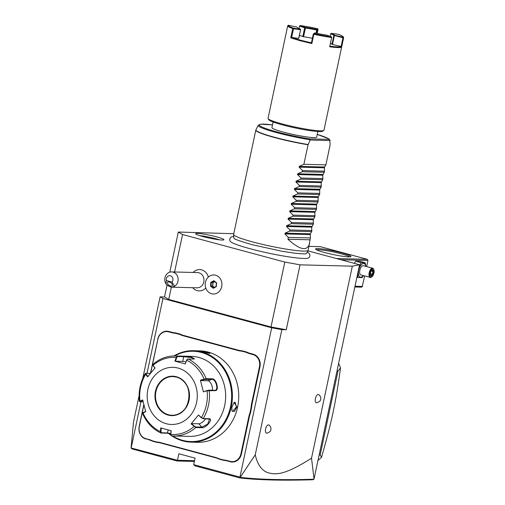 <?xml version="1.0" encoding="UTF-8"?>
<svg xmlns="http://www.w3.org/2000/svg" width="505" height="505" viewBox="0 0 505 505"><rect width="100%" height="100%" fill="white"/><g stroke="black" fill="none" stroke-linecap="round" stroke-linejoin="round"><path stroke-width="0.76" d="M233.777 233.72L178.309 232.041L182.545 234.528L284.807 262.063L300.052 264.828L352.332 266.173L359.566 264.772L307.905 250.859M307.349 251.951L309.312 253.573L309.95 255.221L309.609 256.824L308.58 257.929A40.28 4.021 -168 0 1 250.057 248.719A40.28 4.021 -168 0 1 230.154 241.264L229.668 239.831L230.009 238.234L231.258 236.984L233.714 236.302M202.84 236.542A14.443 1.439 -168 0 1 195.669 233.809A14.443 1.439 -168 0 1 202.442 233.922A14.443 1.439 -168 0 1 216.74 236.902A14.443 1.439 -168 0 1 223.873 239.799A14.443 1.439 -168 0 1 202.84 236.542M142.763 378.428L160.104 296.845L162.932 298.499L271.69 327.789L239.951 477.092L240.241 477.339L255.246 454.79C257.367 464.196 261.439 470.123 267.467 472.566C274.695 474.555 282.914 476.499 311.522 458.168L314.034 478.992L359.566 264.772M311.522 458.168L352.332 266.173M255.246 454.79L281.847 329.632L286.253 329.746L300.052 264.828M316.717 402.782A4.286 2.02 -74.9 0 1 315.385 398.559A4.286 2.02 -74.9 0 1 318.907 394.645C320.574 396.318 321.148 397.845 320.618 399.215C320.82 400.541 319.52 401.727 316.717 402.782M266.905 433.202A4.286 2.02 -74.9 0 1 265.573 428.985A4.286 2.02 -74.9 0 1 269.096 425.065C270.762 426.744 271.337 428.265 270.806 429.635C271.008 430.961 269.708 432.147 266.905 433.202M286.253 329.746L271.008 326.981L284.807 262.063M160.104 296.845L164.51 296.959L168.746 299.44L171.365 287.099M174.578 271.987L182.545 234.528M168.746 299.44L271.008 326.981M192.695 287.705A10.662 9.342 -88.5 0 0 205.781 288.014M208.363 277.068A10.662 9.342 -88.5 0 0 193.087 272.46M164.51 296.959L167.067 284.934M169.781 272.163L178.309 232.041M194.368 461.431L176.908 460.983L177.457 460.263L131.073 447.96L133.503 422.01L139.102 395.667M271.69 327.789L281.847 329.632M194.526 460.705L177.457 460.263L178.839 453.774L195.069 458.142L193.686 464.638L194.76 465.793L239.78 477.919L240.184 477.345M239.951 477.092L193.686 464.638M131.193 447.809L140.977 401.791M147.031 373.309L162.932 298.499M171.795 332.7L172.06 332.334A19.626 17.202 -88.5 0 0 175.418 332.845L175.184 333.218A20.011 17.536 91.5 0 1 171.795 332.7L168.537 331.823A10.1 8.85 -88.5 0 0 157.844 339.335L150.458 373.334M157.699 339.253A10.479 9.185 91.5 0 1 168.796 331.457L172.06 332.334M238.612 350.255A19.626 17.202 -88.5 0 0 241.971 350.767L241.737 351.139A20.011 17.536 91.5 0 1 238.347 350.622L238.612 350.255L183.391 335.383A19.626 17.202 -88.5 0 1 180.19 334.133L175.418 332.845M251.566 403.811L252.077 403.905A19.626 17.202 -88.5 0 0 251.604 407.737L251.086 407.68A20.011 17.536 91.5 0 1 251.566 403.811L259.456 366.699A10.1 8.85 -88.5 0 0 252.942 354.554L253.207 354.182L249.943 353.304A19.626 17.202 -88.5 0 1 246.743 352.054L241.971 350.767M253.207 354.182A10.479 9.185 91.5 0 1 259.968 366.788L252.077 403.905M226.972 460.503L227.08 460.882A19.626 17.202 -88.5 0 0 223.721 460.371L223.582 459.986A20.011 17.536 91.5 0 1 226.972 460.503L230.236 461.381A10.1 8.85 -88.5 0 0 240.929 453.869L241.434 453.963L249.325 416.846A19.626 17.202 -88.5 0 1 250.442 413.191L251.604 407.737M241.434 453.963A10.479 9.185 91.5 0 1 230.337 461.759L227.08 460.882M160.527 442.961A19.626 17.202 -88.5 0 0 157.169 442.443L157.03 442.064A20.011 17.536 91.5 0 1 160.42 442.582L160.527 442.961L215.749 457.827A19.626 17.202 -88.5 0 1 218.949 459.083L223.721 460.371M143.9 404.934L139.311 426.504A10.1 8.85 -88.5 0 0 145.825 438.656L149.196 439.905A19.626 17.202 -88.5 0 1 152.396 441.162L157.169 442.443M145.932 439.028A10.479 9.185 91.5 0 1 139.172 426.422L143.811 404.593M131.073 447.96L131.887 448.863L176.908 460.983M313.757 479.232C283.16 480.148 258.655 479.516 240.241 477.339M313.902 479.283L312.797 479.75C282.301 480.653 257.96 480.04 239.78 477.919M157.844 339.335L150.673 373.075M180.19 334.133L179.894 334.487L175.184 333.218M238.347 350.622L183.126 335.749A20.011 17.536 91.5 0 1 179.894 334.487M246.743 352.054L246.446 352.408L241.737 351.139M252.942 354.554L249.678 353.67A20.011 17.536 91.5 0 1 246.446 352.408M250.442 413.191L249.943 413.058L251.086 407.68M240.929 453.869L248.814 416.758A20.011 17.536 91.5 0 1 249.943 413.058M218.949 459.083L218.873 458.717L223.582 459.986M160.42 442.582L215.641 457.454A20.011 17.536 91.5 0 1 218.873 458.717M152.396 441.162L152.321 440.796L157.03 442.064M145.825 438.656L149.089 439.533A20.011 17.536 91.5 0 1 152.321 440.796M171.833 435.884A45.734 40.084 -88.5 0 0 182.861 440.934A45.734 40.084 -88.5 0 0 191.149 442.14L197.474 442.304A45.734 40.084 -88.5 0 0 238.385 402.378A45.734 40.084 -88.5 0 0 208.111 352.067A45.734 40.084 -88.5 0 0 199.828 350.861L193.497 350.697A45.734 40.084 -88.5 0 0 173.89 355.949M191.149 442.14A45.734 40.084 -88.5 0 0 232.054 402.214A45.734 40.084 -88.5 0 0 201.785 351.909A45.734 40.084 -88.5 0 0 193.497 350.697M207.422 352.054L209.884 353.386L199.841 351.145L207.422 352.054L207.164 352.421L209.461 353.468M231.965 406.929L234.112 402.378L236.921 407.055L234.358 411.506L231.921 410.906L231.965 406.929M168.487 433.378A45.734 40.084 -88.5 0 0 170.873 435.222M202.574 352.301C198.806 351.24 200.334 351.278 207.164 352.421M172.659 435.941A45.166 39.586 -88.5 0 0 182.703 440.373A45.166 39.586 -88.5 0 0 230.52 406.771A45.166 39.586 -88.5 0 0 201.388 352.458A45.166 39.586 -88.5 0 0 174.717 355.943M169.301 433.555A45.166 39.586 -88.5 0 0 170.703 434.616M205.945 379.204L206.154 378.674A40.021 35.072 91.5 0 0 187.835 358.885L186.623 360.242A38.607 33.835 91.5 0 1 204.083 379.103L204.273 379.52L212.024 379.362C215.906 378.939 218.911 390.624 214.846 390.308L208.767 390.157L203.401 391.899L200.384 380.189L206.154 378.674L212.233 378.832C216.329 378.359 219.593 390.984 215.269 390.624L207.1 390.813A38.607 33.835 91.5 0 1 201.4 417.61L202.713 418.639L209.562 419.112L207.719 424.074L201.874 427.116L195.795 426.965L195.77 427.539L191.098 423.884L198.497 414.977L201.4 417.61L203.218 418.576L209.291 418.733C213.659 418.853 205.705 428.461 201.842 427.697L195.77 427.539A40.021 35.072 91.5 0 1 173.385 435.966L189.552 436.383A40.021 35.072 -88.5 0 0 225.344 401.443A40.021 35.072 -88.5 0 0 198.856 357.426A40.021 35.072 -88.5 0 0 191.61 356.372L175.443 355.956A40.021 35.072 91.5 0 1 177.35 356.063L183.429 356.221L191.704 357.243L194.583 358.948L187.273 359.169M185.348 363.941L186.623 360.242L185.348 363.941L174.926 361.138L176.207 357.433L177.35 356.063L177.646 356.53L183.725 356.688L191.439 357.609L194.21 359.036M187.387 359.15L186.44 360.248M215.294 390.239L214.846 390.308L215.269 390.624M170.734 433.915L167.067 433.189L160.988 433.031L160.432 431.636L160.735 427.905L171.157 430.715L170.848 434.439A38.607 33.835 91.5 0 0 194.002 426.51L194.362 426.163L191.528 423.6L198.787 423.783A5.719 2.045 -42.8 0 0 205.731 418.714M195.795 426.965L194.362 426.163M171.006 430.626L170.709 434.256L171.479 435.859L170.924 435.272M170.709 434.256L171.182 435.392M170.766 433.568L167.515 432.924L161.442 432.766L160.969 431.636L161.265 428M143.13 401.841L140.062 401.765L142.965 400.332M140.062 401.765L139.954 401.058L142.681 399.947L145.699 411.657L142.675 413.241M139.885 401.734L139.393 401.38C138.338 391.268 140.321 381.957 145.339 373.454L145.995 373.296M139.632 401.45L139.954 401.058A38.607 33.835 91.5 0 1 145.648 374.268L145.61 373.347M153.059 364.376L153.047 365.361L154.984 367.962L147.586 376.869L145.648 374.268L146.128 374.047L146.115 373.283L150.408 373.391M145.528 373.347L146.115 373.283M175.443 355.956C167.035 355.836 159.498 358.67 152.826 364.446L152.788 365.184M174.926 361.138L175.456 361.233L176.7 357.622L176.207 357.433A38.607 33.835 91.5 0 0 153.047 365.361L154.934 368.259M153.034 364.957L153.047 365.721M176.7 357.622L177.646 356.53M175.456 361.233L182.715 361.422A5.719 0.568 -168 0 1 185.897 361.82M166.322 423.727A28.583 25.054 -88.5 0 0 196.584 402.46A28.583 25.054 -88.5 0 0 178.145 368.082A28.583 25.054 -88.5 0 0 147.883 389.349A28.583 25.054 -88.5 0 0 166.322 423.727M200.384 380.189L200.674 380.574L204.273 379.52M200.674 380.574L207.934 380.764A5.719 2.62 -108.9 0 1 211.368 384.267A5.719 2.62 -108.9 0 1 212.264 390.245M207.094 390.466L203.401 391.899M198.497 414.977L201.28 417.837M191.098 423.884L191.528 423.6M145.787 411.285L142.972 412.768A38.607 33.835 91.5 0 0 160.432 431.636L160.969 431.636M161.442 432.766L160.824 432.993C152.485 428.972 146.355 422.369 142.429 413.172L142.694 412.623M143.136 412.364L142.883 412.711M148.015 376.585L146.128 374.047M176.378 377.071A19.341 16.955 -88.5 0 0 172.918 376.572A19.341 16.955 -88.5 0 0 155.963 391.47A19.341 16.955 -88.5 0 0 168.436 414.731A19.341 16.955 -88.5 0 0 171.934 415.243A19.341 16.955 -88.5 0 0 189.224 398.357A19.341 16.955 -88.5 0 0 176.422 377.084M233.948 402.535L235.109 402.239L236.409 406.967L232.635 411.442L231.858 410.685M213.325 294.011L213.325 294.011A9.526 8.351 -88.5 0 0 220.414 289.895A9.526 8.351 91.5 0 0 221.032 280.155A9.526 8.351 91.5 0 0 213.817 274.966A9.526 8.351 91.5 0 1 213.817 274.966A9.526 8.351 91.5 0 1 221.026 280.155A9.526 8.351 91.5 0 1 220.407 289.895A9.526 8.351 -88.5 0 1 213.318 294.011L213.325 294.011A9.526 8.351 -88.5 0 1 206.097 288.822A9.526 8.351 -88.5 0 1 206.722 279.076A9.526 8.351 91.5 0 1 213.804 274.96L213.804 274.96M210.819 282.32L210.528 286.127L213.274 288.292L216.121 286.436L216.386 283.021L214 281.127L211.317 282.573L211.065 285.944L213.476 287.856L213.274 288.292L216.304 286.657L216.594 282.85L213.855 280.679L214 281.127L213.855 280.679L210.819 282.32L212.876 282.617L212.624 285.981L214.492 287.307M216.304 286.657L216.594 282.85M210.528 286.127L212.624 285.981L214.373 287.37M214.758 281.739L212.996 282.686L212.75 285.925M214.65 281.657L212.996 282.686M166.41 280.578L165.975 283.936C168.064 285.981 170.103 287.055 172.091 287.175L197.114 287.818A7.625 6.679 -88.5 0 0 203.805 281.941A7.625 6.679 91.5 0 0 197.505 272.574L171.643 271.911A7.625 6.679 91.5 0 1 177.943 281.279A7.625 6.679 91.5 0 1 174.56 286.253L172.035 282.093A3.813 3.339 -88.5 0 0 172.306 277.201A3.813 3.339 -88.5 0 0 168.133 276.077A3.813 3.339 -88.5 0 0 166.41 280.578L172.035 282.093M165.975 283.936A7.625 6.679 91.5 0 1 164.958 277.782A7.625 6.679 91.5 0 1 171.643 271.911M172.091 287.175L174.56 286.253M170.513 285.988A2.86 1.572 35.6 0 1 168.064 284.347A2.86 1.572 35.6 0 1 167.635 282.333A2.86 1.572 35.6 0 1 169.402 282.005A2.86 1.572 35.6 0 1 171.851 283.646A2.86 1.572 35.6 0 1 172.281 285.66A2.86 1.572 35.6 0 1 170.513 285.988M309.022 246.364L320.271 246.655L367.35 259.33L336.412 258.535M341.973 252.948A18.104 1.805 -168 0 1 350.842 256.641A18.104 1.805 -168 0 1 324.545 252.5A18.104 1.805 -168 0 1 315.606 249.154A18.104 1.805 -168 0 1 323.737 249.161A18.104 1.805 -168 0 1 341.973 252.948M364.679 275.919L362.167 286.802L361.435 287.149L354.845 286.985M362.445 286.442L355.002 286.253M341.052 259.785L367.962 260.479L366.662 266.583M367.962 260.479L367.35 259.33M316.603 249.849A17.151 1.711 -168 0 1 341.317 253.864A17.151 1.711 -168 0 1 349.649 256.868M354.251 263.339L355.69 261.236L359.926 261.344L365.235 262.777L365.891 266.381M363.278 275.541A7.089 3.339 -74.9 0 1 359.39 276.544A7.089 3.339 -74.9 0 1 358.72 270.213A7.089 3.339 -74.9 0 1 362.483 263.711A7.089 3.339 -74.9 0 1 365.759 266.343M358.986 267.524L360.999 262.669L365.235 262.777M370.228 277.415A4.766 2.241 105.1 0 1 369.174 272.757A4.766 2.241 -74.9 0 1 372.703 268.212L363.373 265.699A4.766 2.241 105.1 0 0 359.838 270.238A4.766 2.241 105.1 0 0 360.892 274.903L370.228 277.415A4.766 2.241 105.1 0 0 371.573 277.018L371.97 276.702A4.286 2.02 105.1 0 0 373.934 272.978A4.286 2.02 -74.9 0 0 373.858 269.702A4.286 2.02 -74.9 0 0 371.781 269.14A4.286 2.02 -74.9 0 0 369.805 272.87A4.286 2.02 105.1 0 0 371.97 276.702M363.467 275.591L362.085 277.617L357.843 277.504L357.868 272.782M357.843 277.504L356.915 277.258M360.999 262.669L355.69 261.236M372.703 268.212A4.766 2.241 -74.9 0 1 373.668 269.234L373.858 269.702M370.809 271.242L370.115 274.531L371.169 276.21L372.93 274.606L373.631 271.311L372.57 269.632L370.575 271.412M370.115 274.531L369.988 274.152M372.57 269.632L372.04 270.068M373.631 271.311L372.924 271.469L372.128 270.207M372.93 274.606L372.337 274.215L372.924 271.469L371.238 271.021M371.169 276.21L370.872 275.553M370.354 273.678L372.337 274.215L370.948 275.484M319.16 454.885L320.17 454.91L321.515 457.303A76.23 66.811 91.5 0 1 317.986 460.409M336.98 371.03L337.997 371.061L320.17 454.91M338.615 363.354A76.23 66.811 91.5 0 1 340.509 367.918L337.997 371.061M340.509 367.918C335.819 402.523 331.76 421.624 321.515 457.303M308.151 250.373L306.686 253.245A37.275 3.724 -168 0 1 305.98 253.68C306.131 254.053 302.697 253.927 295.684 253.308L282.2 251.307L251.932 244.641C239.78 241.068 233.891 239.004 234.263 238.442A37.275 3.724 -168 0 1 233.79 237.754L233.619 234.528A38.115 3.806 12 0 0 252.563 241.882A38.115 3.806 12 0 0 308.151 250.373A38.115 3.806 12 0 0 308.189 250.278L310.367 237.95L310.322 233.79L311.711 231.637L311.73 227.155L313.289 224.22L313.308 219.738L314.861 216.796L314.886 212.321L316.439 209.379L316.629 204.115L318.017 201.962L318.207 196.698L319.596 194.539L319.785 189.274L321.174 187.121L321.193 182.646L322.745 179.704L322.771 175.222L324.324 172.287L324.513 167.016L325.902 164.864L330.081 145.093L329.834 139.809L328.357 138.597L317.228 134.418A35.849 3.579 -168 0 1 329.222 139.393L329.999 140.295M309.641 243.448C307.223 251.534 299.995 250.133 287.964 239.231L288.355 237.382L284.908 233.929L285.072 233.14L289.693 231.069L289.933 229.964L286.486 226.505L286.651 225.722L291.271 223.652L291.511 222.541L288.058 219.088L288.229 218.299L292.849 216.235L293.083 215.124L289.636 211.671L289.807 210.882L294.428 208.811L294.661 207.707L291.215 204.254L291.379 203.464L296.006 201.394L296.239 200.289L292.793 196.83L292.957 196.047L297.584 193.977L297.817 192.866L294.371 189.413L294.535 188.624L299.156 186.56L299.396 185.449L295.943 181.996L296.113 181.207L300.734 179.136L300.967 178.031L297.521 174.572L297.691 173.789L302.312 171.719L302.545 170.608L299.099 167.155L299.269 166.372L303.89 164.302L308.044 144.765A38.115 3.806 -168 0 1 274.733 137.581A38.115 3.806 -168 0 1 255.795 130.132L233.626 234.427A38.115 3.806 12 0 0 233.619 234.528M329.222 139.393L309.666 138.894L310.108 140.03L308.044 144.765M325.902 164.864L303.89 164.302M317.847 131.496L316.654 137.12A22.87 2.285 -168 0 1 283.28 132.083A22.87 2.285 -168 0 1 271.917 127.613L273.11 121.989M330.15 36.373L330.687 33.835A18.578 1.856 -168 0 1 333.849 35.609A18.578 1.856 -168 0 1 333.824 35.672L334.499 35.236L343.135 37.136A28.015 2.796 12 0 0 343.11 36.713L343.551 37.383A28.583 2.853 -168 0 1 343.634 37.692L323.958 130.239A28.583 2.853 -168 0 1 323.762 130.492L322.638 131.212A27.63 2.759 -168 0 1 282.503 124.886A27.63 2.759 -168 0 1 268.856 119.78L268.123 118.669A28.583 2.853 -168 0 1 268.041 118.353L287.711 25.806A28.583 2.853 -168 0 1 287.768 25.686L288.443 25.25A28.015 2.796 12 0 0 293.304 28.097L300.652 29.416L298.808 38.374L291.656 37.484L290.754 37.862L292.723 28.589A28.583 2.853 -168 0 1 287.711 25.806M323.762 130.492A28.583 2.853 -168 0 1 282.238 123.946A28.583 2.853 -168 0 1 268.123 118.669M343.634 37.692A28.583 2.853 -168 0 1 343.577 37.812L341.607 47.085A28.583 2.853 -168 0 1 329.689 46.776L331.659 37.503A28.583 2.853 -168 0 1 313.82 34.271L311.85 43.544L299.945 40.665L290.754 37.862M292.723 28.589L293.512 28.766L291.656 37.484A28.015 2.796 12 0 0 311.446 42.818M311.85 43.544L311.446 42.811L313.296 34.094L313.82 34.271M300.121 25.553L305.228 27.352A19.152 1.913 -168 0 1 316.856 29.467L317.607 28.722A28.015 2.796 12 0 0 300.121 25.553L299.553 26.045L299.023 28.539M317.607 28.722L318.049 29.397L317.19 33.437M299.44 35.375L303.568 36.745L305.424 28.027A18.578 1.856 -168 0 1 316.704 30.073L317.291 30.142L316.622 33.317M317.291 30.142L318.049 29.397M316.704 30.073L316.042 33.197M330.56 43.247A18.578 1.856 -168 0 1 331.993 44.263M303.568 36.745A18.578 1.856 -168 0 1 312.412 38.279M341.607 47.085L341.121 46.454A28.015 2.796 -168 0 1 329.942 46.17M334.133 35.489L342.971 37.736L341.121 46.454L331.968 44.389L333.824 35.672M334.329 35.842L332.479 44.56M343.11 36.713A28.015 2.796 12 0 0 338.281 34.289L331.267 33.343L330.687 33.835M343.135 37.136L343.577 37.812M342.971 37.736L343.331 37.49M331.659 37.503L329.689 46.776M313.971 33.665A28.015 2.796 12 0 0 331.457 36.833L326.356 35.028A19.152 1.913 -168 0 1 314.722 32.92L313.618 33.898M331.785 37.193L331.457 36.833M314.722 32.92L313.296 34.094M331.267 33.343A19.152 1.913 -168 0 1 334.499 35.236M298.67 38.431L300.652 29.416M293.512 28.766L300.525 29.713M300.317 29.037A19.152 1.913 -168 0 1 297.11 27.415A19.152 1.913 -168 0 1 297.085 27.144L288.443 25.25M297.521 27.825L297.085 27.144M302.804 36.568L304.654 27.851L305.424 28.027M299.553 26.045L304.654 27.851M305.228 27.352L305.096 27.668M317.058 29.839L316.856 29.467M324.563 171.176L302.545 170.608M324.324 172.287L302.312 171.719M322.985 178.593L300.967 178.031M322.745 179.704L300.734 179.136M321.407 186.017L299.396 185.449M321.174 187.121L299.156 186.56M319.829 193.434L297.817 192.866M319.596 194.539L297.584 193.977M318.251 200.851L296.239 200.289M318.017 201.962L296.006 201.394M316.679 208.275L294.661 207.707M316.439 209.379L294.428 208.811M315.101 215.692L293.083 215.124M314.861 216.796L292.849 216.235M313.523 223.109L291.511 222.541M313.289 224.22L291.271 223.652M311.945 230.526L289.933 229.964M311.711 231.637L289.693 231.069M310.367 237.95L288.355 237.382M287.964 239.231L309.975 239.799M219.473 239.831A13.338 1.332 12 0 0 215.812 238.745A13.338 1.332 12 0 0 199.671 235.627M168.537 331.823L168.796 331.457M183.126 335.749L183.391 335.383M249.678 353.67L249.943 353.304M259.456 366.699L259.968 366.788M248.814 416.758L249.325 416.846M230.236 461.381L230.337 461.759M215.641 457.454L215.749 457.827M149.089 439.533L149.196 439.905M171.448 435.853L173.385 435.966A40.021 35.072 91.5 0 1 171.479 435.859M208.767 390.157L209.19 390.466A40.021 35.072 91.5 0 1 203.218 418.576L202.713 418.639M212.233 378.832L212.024 379.362L207.934 380.764M209.291 418.733L208.792 418.79M201.842 427.697L201.874 427.116L198.787 423.783M167.067 433.189L167.515 432.924L168.159 429.919M183.429 356.221L183.725 356.688L182.715 361.422M191.704 357.243L191.439 357.609M168.152 415.097A19.727 17.29 -88.5 0 0 189.034 400.427A19.727 17.29 -88.5 0 0 176.314 376.705A19.727 17.29 -88.5 0 0 155.433 391.381A19.727 17.29 -88.5 0 0 168.152 415.097M172.918 376.572A19.341 16.955 -88.5 0 0 155.616 393.458A19.341 16.955 -88.5 0 0 168.417 414.731A19.341 16.955 -88.5 0 0 171.921 415.243C191.483 417.035 195.738 380.978 176.397 377.077L172.918 376.572M236.921 407.055L236.409 406.967M255.795 130.132L255.915 129.798A38.083 3.8 12 0 0 308.119 144.525M310.165 139.784A36.77 3.674 -168 0 1 258.207 125.316L260.618 124.198L272.492 124.905M310.108 140.03L330.011 140.541M309.666 138.894A35.849 3.579 -168 0 1 264.607 128.074A35.849 3.579 -168 0 1 272.492 124.918M299.269 166.372L324.513 167.016M299.099 167.155L324.349 167.805M297.691 173.789L322.941 174.44M297.521 174.572L322.771 175.222M296.113 181.207L321.363 181.857M295.943 181.996L321.193 182.646M294.535 188.624L319.785 189.274M294.371 189.413L319.621 190.063M292.957 196.047L318.207 196.698M292.793 196.83L318.043 197.48M291.379 203.464L316.629 204.115M291.215 204.254L316.465 204.897M289.807 210.882L315.057 211.532M289.636 211.671L314.886 212.321M288.229 218.299L313.479 218.949M288.058 219.088L313.308 219.738M286.651 225.722L311.901 226.373M286.486 226.505L311.73 227.155M285.072 233.14L310.322 233.79M284.908 233.929L310.158 234.579M213.445 287.875L216.14 286.417M216.393 283.034L213.95 281.108M370.847 271.362L370.203 274.392M372.387 269.973L370.822 271.4M370.178 274.272L371.099 275.73M255.915 129.798L258.207 125.316"/></g></svg>
